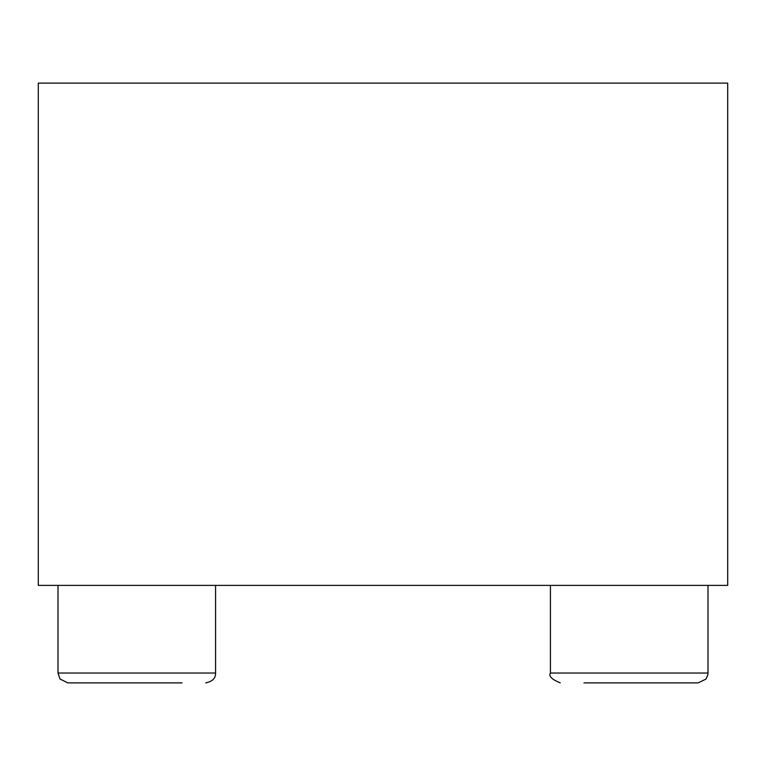 <?xml version="1.0" encoding="UTF-8"?>
<svg xmlns="http://www.w3.org/2000/svg" width="766" height="766" viewBox="0 0 766 766"><rect width="100%" height="100%" fill="white"/><g stroke="black" fill="none" stroke-linecap="round" stroke-linejoin="round"><path stroke-width="1.15" d="M727.7 585.387L38.3 585.387L38.3 83.111L727.7 83.111L727.7 585.387M215.572 585.387L215.572 673.036L57.996 673.036L60.016 679.011L67.848 682.889L182.04 682.889M583.96 682.889L697.797 682.889M205.728 682.889L205.728 682.889C212.498 681.453 215.773 678.169 215.572 673.036C215.773 678.169 212.498 681.453 205.728 682.889C212.498 681.453 215.773 678.169 215.572 673.036C215.773 678.169 212.498 681.453 205.728 682.889C212.498 681.453 215.773 678.169 215.572 673.036C215.773 678.169 212.498 681.453 205.728 682.889M708.004 585.387L708.004 673.036L550.428 673.036C548.466 676.119 551.75 679.404 560.272 682.889L560.272 682.889C551.75 679.404 548.466 676.119 550.428 673.036L550.428 585.387M698.152 682.889L705.888 679.136L707.746 675.267L708.004 673.036L707.746 675.267L705.888 679.136L698.152 682.889L705.888 679.136L707.746 675.267L708.004 673.036L707.746 675.267L705.888 679.136L698.152 682.889L705.888 679.136L707.746 675.267L708.004 673.036L707.746 675.267L705.888 679.136L698.152 682.889M67.848 682.889L60.016 679.011L57.996 673.036L60.016 679.011L67.848 682.889L60.016 679.011L57.996 673.036L60.016 679.011L67.848 682.889L60.016 679.011L57.996 673.036L57.996 585.387M550.428 673.036C548.466 676.119 551.75 679.404 560.272 682.889C551.75 679.404 548.466 676.119 550.428 673.036C548.466 676.119 551.75 679.404 560.272 682.889C551.75 679.404 548.466 676.119 550.428 673.036"/></g></svg>
